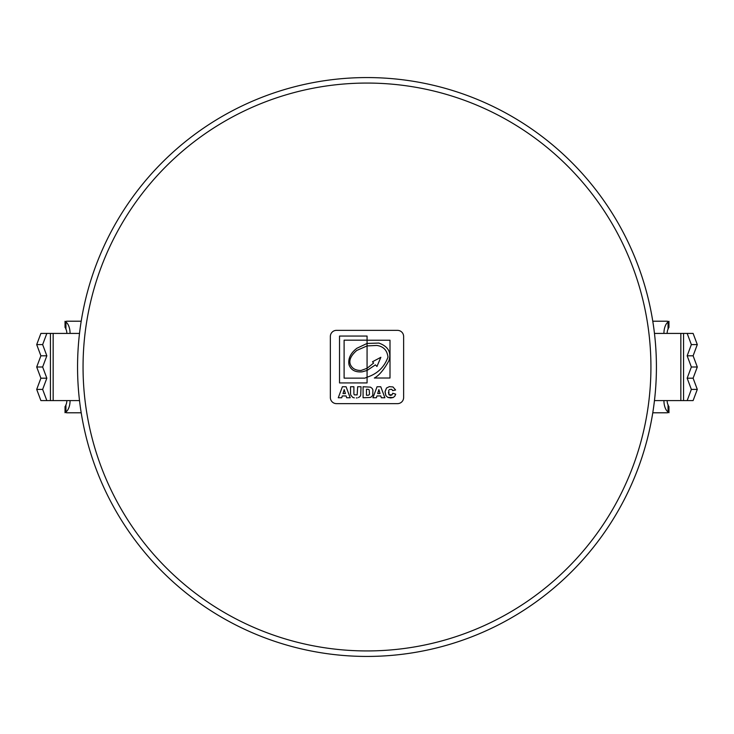 <?xml version="1.0" encoding="UTF-8"?>
<svg xmlns="http://www.w3.org/2000/svg" width="734" height="734" viewBox="0 0 734 734"><rect width="100%" height="100%" fill="white"/><g stroke="black" fill="none" stroke-linecap="round" stroke-linejoin="round"><path stroke-width="1.1" d="M336.456 403.636A6.111 6.111 0 0 1 330.355 397.534L330.355 336.466A6.111 6.111 0 0 1 336.456 330.364L397.516 330.364A6.111 6.111 0 0 1 403.627 336.466L403.627 397.534A6.111 6.111 0 0 1 397.516 403.636L336.456 403.636M372.9 390.084L372.771 394.956L372.9 390.084A27.002 11.001 -37 0 0 372.037 388.323L370.514 387.157L363.082 386.745L363.082 397.755L370.129 397.461A33.892 10.166 80.4 0 0 371.661 396.58A192.464 28.323 45.7 0 0 372.771 394.956M356.339 397.938L357.183 397.874M354.394 394.874L357.155 394.883L354.394 394.874A83.217 11.56 -37.8 0 1 353.898 393.461L353.898 386.745L350.522 386.745L350.522 393.314A12.643 4.67 46.2 0 0 350.834 395.167L352.724 397.388L354.302 397.837M390.552 397.947L387.827 397.424L393.167 397.516L390.772 397.947M385.056 391.864L386.488 388.029L385.066 391.552L385.864 395.589L385.047 392.029M389.323 389.571L391.534 389.295M388.442 392.351L388.992 394.718L388.745 390.332M390.589 395.397L392.02 394.846L388.992 394.718L390.396 395.397M376.946 366.468L375.395 364.871L367.073 370.459L367.073 377.212C377.423 373.808 384.396 367.101 387.983 357.091C387.13 350.228 383.396 346.347 376.771 345.457L367.073 345.907L367.073 368.303L373.615 363.073L372.505 361.761L380.863 357.302L376.946 366.468M390.002 340.218L367.073 340.218L367.073 343.448L378.882 343.062C388.203 346.457 391.552 352.348 388.928 360.733C383.845 369.872 378.973 375.624 374.34 378.019L390.002 378.019L390.002 340.218M367.073 370.459L367.073 368.312L361.082 370.468C355.797 370.551 352.237 368.615 350.421 364.651C348.723 360.339 350.834 355.605 356.752 350.448L367.073 345.907L367.073 343.448L356.889 348.265C350.595 353.118 347.971 358.577 348.999 364.66C350.824 370.019 355.219 372.413 362.183 371.835L367.073 370.459M380.074 393.562L377.671 393.562L378.872 389.607L380.074 393.562M376.404 397.755L376.937 395.938L380.781 395.938L381.331 397.755L384.873 397.755L380.762 386.745L377.056 386.745L372.936 397.755L376.404 397.755M385.864 395.589L387.827 397.424M391.589 389.323L392.286 389.919A109.155 5.643 -85.1 0 1 392.607 390.653L395.598 389.983L392.974 386.946L389.341 386.653L386.488 388.029M393.167 397.516L394.773 396.25L395.709 394.158L392.736 393.25L392.02 394.846M345.402 393.562L342.998 393.562L344.2 389.607L345.402 393.562M341.732 397.755L342.264 395.938L346.109 395.938L346.65 397.755L350.201 397.755L346.09 386.745L342.383 386.745L338.264 397.755L341.732 397.755M358.421 397.58L359.779 396.672A528.067 45.701 30.5 0 0 360.724 395.149L361.036 386.745L357.66 386.745L357.155 394.883M366.468 389.249L367.312 389.249A92.842 11.772 -40.3 0 1 369.193 389.892L369.514 394.195L368.807 395.02A104.127 6.689 20.5 0 1 367.303 395.259L366.468 395.259L366.468 389.249M367.073 382.928L367.073 377.212L364.816 378.138L344.108 378.138L344.108 340.172L367.073 340.172L367.073 336.053L339.53 336.053L339.53 382.928L367.073 382.928M655.389 342.576A289.435 289.435 0 0 1 655.389 391.424A289.435 289.435 0 0 0 366.991 77.565A289.435 289.435 0 0 0 77.556 367A289.435 289.435 0 0 0 366.991 656.435A289.435 289.435 0 0 0 656.416 367A289.435 289.435 0 0 0 366.991 77.565A289.435 289.435 0 0 0 77.556 367A289.435 289.435 0 0 0 366.991 656.435A289.435 289.435 0 0 0 655.389 342.576M243.945 628.974A289.435 289.435 0 0 1 201.639 604.55A289.435 289.435 0 0 0 243.945 628.974M201.639 129.45A289.435 289.435 0 0 1 243.945 105.026A289.435 289.435 0 0 0 201.639 129.45M490.037 105.026A289.435 289.435 0 0 1 532.343 129.45A289.435 289.435 0 0 0 490.037 105.026M36.7 344.595L42.645 344.595L46.838 355.797L42.645 367L46.838 378.203L42.645 389.405L46.838 400.581L40.893 400.581L36.7 389.405L40.893 378.203L36.7 367L40.893 355.797L36.7 344.595L40.893 333.419L70.069 333.419A12.212 6.432 -90 0 0 65.941 322.015L65.032 321.263L65.032 327.419M65.032 406.581L65.032 412.737L65.941 411.985A12.212 6.432 -90 0 0 70.069 400.581L50.426 400.581L50.426 333.419M81.208 321.208L66.427 321.208M66.849 333.419A6.111 3.211 90 0 0 65.941 329.162L65.216 327.309M66.849 400.581A6.111 3.211 90 0 1 65.941 404.838L65.216 406.691M81.208 412.792L66.427 412.792M46.838 400.581L50.426 400.581M46.838 333.419L42.645 344.595M36.7 389.405L42.645 389.405M40.893 378.203L46.838 378.203M36.7 367L42.645 367M40.893 355.797L46.838 355.797M668.958 327.419L668.958 321.263L668.05 322.015A12.212 6.432 90 0 0 663.931 333.419L683.565 333.419L683.565 400.581L693.107 400.581L697.3 389.405L693.107 378.203L687.162 378.203L691.355 367L687.162 355.797L691.355 344.595L687.162 333.419L693.107 333.419L697.3 344.595L691.355 344.595M697.3 389.405L691.355 389.405L687.162 378.203M693.107 378.203L697.3 367L691.355 367M697.3 367L693.107 355.797L687.162 355.797M693.107 355.797L697.3 344.595M683.565 400.581L663.931 400.581A12.212 6.432 90 0 0 668.05 411.985L668.958 412.737L668.958 406.581M687.162 400.581L691.355 389.405M687.162 333.419L683.565 333.419M667.142 333.419A6.111 3.211 -90 0 1 668.05 329.162L668.775 327.309M667.564 321.208L652.774 321.208M668.775 406.691L668.05 404.838A6.111 3.211 -90 0 1 667.142 400.581M667.564 412.792L652.774 412.792M83.052 367A283.939 283.939 0 0 1 508.956 121.101A283.939 283.939 0 0 1 508.956 612.899A283.939 283.939 0 0 1 83.052 367M79.511 333.419L70.069 333.419M53.16 400.581L53.16 333.419M70.069 400.581L79.511 400.581M65.941 329.162L65.941 322.015M65.941 411.985L65.941 404.838M680.84 333.419L680.84 400.581M668.05 322.015L668.05 329.162M663.931 333.419L654.462 333.419M668.05 404.838L668.05 411.985M654.462 400.581L663.931 400.581"/></g></svg>
